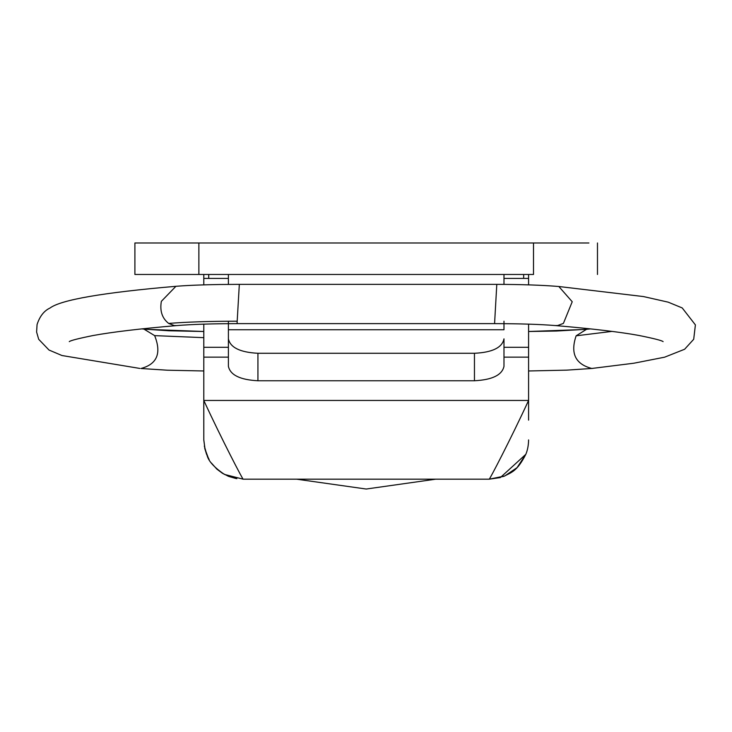 <?xml version="1.0" encoding="UTF-8"?>
<svg xmlns="http://www.w3.org/2000/svg" width="732" height="732" viewBox="0 0 732 732"><rect width="100%" height="100%" fill="white"/><g stroke="black" fill="none" stroke-linecap="round" stroke-linejoin="round"><path stroke-width="1.1" d="M203.798 438.157L203.798 400.45C221.988 439.831 242.759 479.552 243.161 479.186L489.214 479.186L500.34 477.584L525.823 454.316M296.625 479.186L366.192 489.031L435.75 479.186M204.31 446.026L207.119 455.551C208.62 461.316 214.403 467.602 224.459 474.418L243.161 479.186L330.031 479.186L283.851 479.186M330.031 479.186L489.214 479.186L504.714 476.001L517.057 467.657L525.805 454.343L517.057 467.657L504.714 476.001L489.214 479.186C489.617 479.561 510.378 439.868 528.586 400.45L528.586 420.131M203.798 440.069L205.116 449.796L203.798 439.804L203.798 431.13M203.798 420.854L203.798 420.131M203.798 324.139L203.798 410.862L203.798 400.45L528.586 400.45L528.586 357.143L503.982 357.143M203.798 274.473L203.798 284.867M528.586 324.148L528.586 357.143M528.586 274.473L528.586 284.867M228.402 357.143L203.798 357.143M528.586 278.407L503.982 278.407M228.402 278.407L203.798 278.407M474.455 380.759L474.455 353.282C492.389 352.421 502.225 347.608 503.982 338.843L503.982 366.329C502.106 375.031 492.261 379.844 474.455 380.759L257.929 380.759C240.123 379.844 230.278 375.031 228.402 366.329L228.402 338.843C230.278 347.554 240.123 352.357 257.929 353.282L257.929 380.759M228.402 357.234L228.402 321.229M228.402 242.978L503.982 242.978M228.402 284.4L228.402 274.473M228.402 338.843L228.402 329.757L503.982 329.757L503.982 321.229M503.982 338.843L503.982 357.234M503.982 284.391L503.982 274.473M474.455 353.282L257.929 353.282M533.509 274.473L134.898 274.473L198.875 274.473L198.875 242.978L588.912 242.978L533.509 242.978L533.509 274.473M198.875 242.978L134.898 242.978L198.875 242.978M208.721 274.473L208.721 278.407M523.664 274.473L523.664 278.407M141.898 328.888L143.948 329.107L154.644 335.631C161.671 353.236 157.115 364.188 140.956 368.498L167.399 370.218L203.798 370.968M528.586 347.297L503.982 347.297M228.402 347.297L203.798 347.297M69.275 341.634C70.418 340.545 78.397 338.504 93.202 335.503C112.655 331.971 140.471 328.668 176.659 325.584L174.216 325.548L168.653 323.425C162.12 318.283 159.695 310.917 161.36 301.328L175.918 286.303C102.983 292.571 61.012 299.809 50.005 308.035C44.057 310.798 39.748 316.306 37.067 324.541L36.6 332.035L38.695 339.291L49.007 350.033L61.964 355.523L139.839 368.434M176.659 325.584C191.985 324.34 212.134 323.681 237.104 323.626L237.186 321.192C209.297 321.247 186.45 321.988 168.653 323.425M237.186 321.192L239.318 284.501M237.104 323.626L494.576 323.626L496.79 284.501M494.576 323.626C519.564 323.672 539.813 324.313 555.313 325.557L557.729 325.511L563.402 323.398L572.223 301.74L558.827 286.505C542.211 285.132 521.532 284.419 496.781 284.364L239.309 284.364M590.541 328.888L586.561 329.299L576.139 335.805L611.989 331.395M576.139 335.805C570.173 353.291 575.389 364.179 591.804 368.461L633.857 363.218L664.601 357.189L684.621 349.255L693.698 339.282L695.4 324.898L682.215 307.934L668.17 302.151L643.51 296.57L558.827 286.505M586.561 329.299L556.338 331.029L528.586 331.505L585.6 329.437M145 329.263L203.798 331.505L168.772 330.763L143.948 329.107M154.644 335.631L203.798 337.662M203.789 400.441L203.798 437.031M236.866 478.673L227.954 476.111M228.768 476.441L222.455 473.284L216.901 469.166L211.31 462.944M209.16 459.632L206.497 454.115M206.525 454.179L204.685 448.076M204.75 448.377L208.428 458.305M222.199 473.11L228.732 476.422L235.796 478.481M489.223 479.186L503.808 476.376C511.146 472.442 516.957 471.747 525.823 454.298C527.443 450.528 528.358 446.053 528.577 440.893L528.586 439.923M134.898 274.473L134.898 242.978M597.477 274.473L597.477 242.978M239.309 284.355L220.222 284.492C202.746 284.748 187.978 285.352 175.927 286.303M555.313 325.557C592.325 328.723 620.15 332.017 638.798 335.439C653.822 338.459 661.929 340.526 663.11 341.634M592.929 368.388L566.659 370.145L528.586 370.968"/></g></svg>
